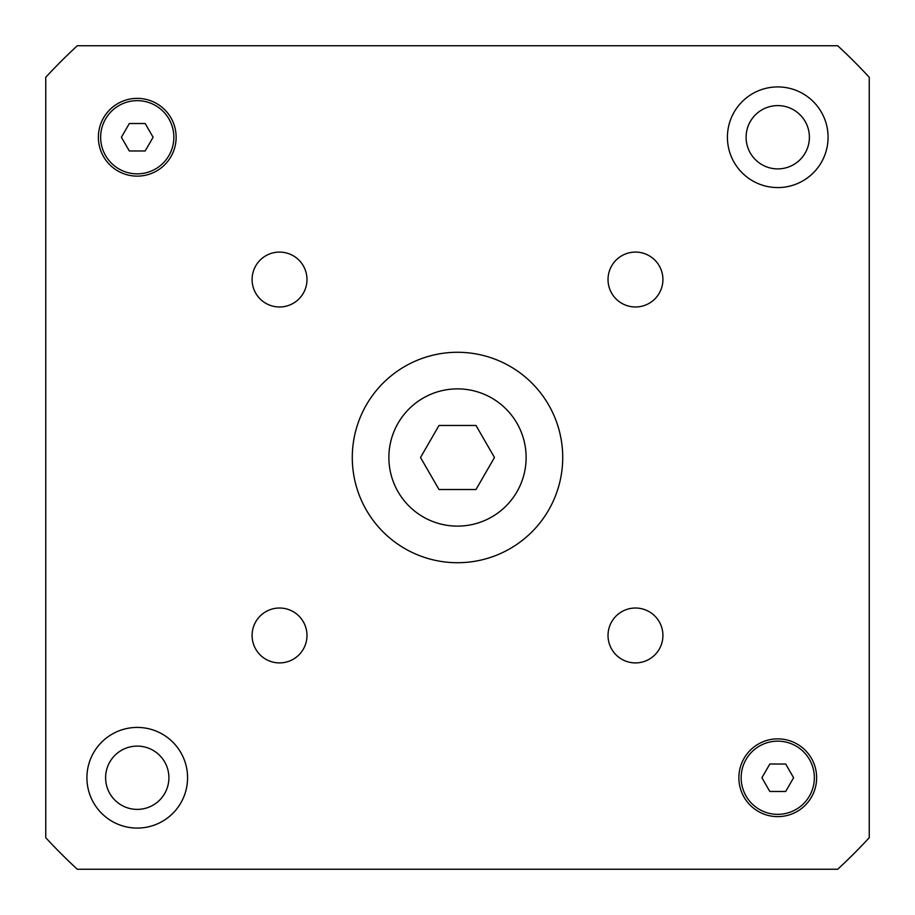 <?xml version="1.0" encoding="UTF-8"?>
<svg xmlns="http://www.w3.org/2000/svg" width="915" height="915" viewBox="0 0 915 915"><rect width="100%" height="100%" fill="white"/><g stroke="black" fill="none" stroke-linecap="round" stroke-linejoin="round"><path stroke-width="1.37" d="M475.994 425.475L494.477 457.5L475.994 489.525L439.006 489.525L420.523 457.5L439.006 425.475L475.994 425.475M526.125 457.5A68.625 68.625 0 0 1 423.188 516.929A68.625 68.625 0 0 1 423.188 398.071A68.625 68.625 0 0 1 526.125 457.5M562.725 457.5A105.225 105.225 0 0 1 404.887 548.623A105.225 105.225 0 0 1 404.887 366.377A105.225 105.225 0 0 1 562.725 457.5M306.982 635.468A27.45 27.45 0 0 1 265.808 659.235A27.45 27.45 0 0 1 265.808 611.7A27.45 27.45 0 0 1 306.982 635.468M662.918 635.468A27.45 27.45 0 0 1 621.743 659.235A27.45 27.45 0 0 1 621.743 611.7A27.45 27.45 0 0 1 662.918 635.468M662.918 279.533A27.45 27.45 0 0 1 621.743 303.3A27.45 27.45 0 0 1 621.743 255.765A27.45 27.45 0 0 1 662.918 279.533M306.982 279.533A27.45 27.45 0 0 1 265.808 303.3A27.45 27.45 0 0 1 265.808 255.765A27.45 27.45 0 0 1 306.982 279.533M145.176 123.525L153.102 137.25L145.176 150.975L129.324 150.975L121.398 137.25L129.324 123.525L145.176 123.525M785.676 764.025L793.602 777.75L785.676 791.475L769.824 791.475L761.898 777.75L769.824 764.025L785.676 764.025M814.35 777.75A36.6 36.6 0 0 0 759.45 746.057A36.6 36.6 0 0 0 759.45 809.443A36.6 36.6 0 0 0 814.35 777.75M816.638 777.75A38.888 38.888 0 0 1 758.306 811.422A38.888 38.888 0 0 1 758.306 744.078A38.888 38.888 0 0 1 816.638 777.75M173.85 137.25A36.6 36.6 0 0 0 118.95 105.557A36.6 36.6 0 0 0 118.95 168.943A36.6 36.6 0 0 0 173.85 137.25M176.138 137.25A38.888 38.888 0 0 1 117.806 170.922A38.888 38.888 0 0 1 117.806 103.578A38.888 38.888 0 0 1 176.138 137.25M45.75 837.705L45.75 77.295A560.438 560.438 0 0 1 77.295 45.75L837.705 45.75A560.438 560.438 0 0 1 869.25 77.295L869.25 837.705A560.438 560.438 0 0 1 837.705 869.25L77.295 869.25A560.438 560.438 0 0 1 45.75 837.705M187.575 777.75A50.325 50.325 0 0 1 112.088 821.338A50.325 50.325 0 0 1 112.088 734.162A50.325 50.325 0 0 1 187.575 777.75M828.075 137.25A50.325 50.325 0 0 1 752.587 180.838A50.325 50.325 0 0 1 752.587 93.662A50.325 50.325 0 0 1 828.075 137.25M168.898 777.75A31.648 31.648 0 0 1 121.432 805.154A31.648 31.648 0 0 1 121.421 750.346A31.648 31.648 0 0 1 168.898 777.75M809.398 137.25A31.648 31.648 0 0 1 761.92 164.654A31.648 31.648 0 0 1 761.92 109.846A31.648 31.648 0 0 1 809.398 137.25"/></g></svg>
